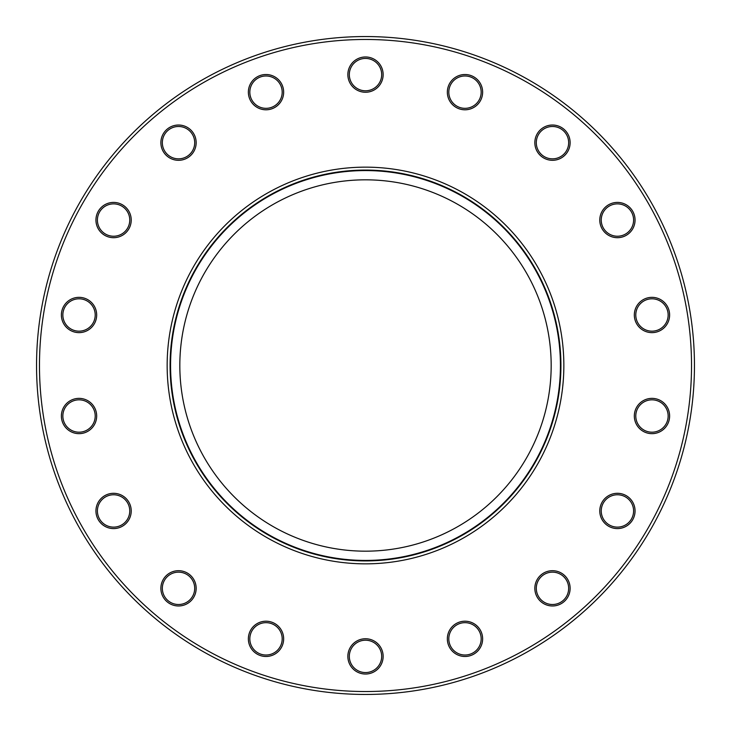 <?xml version="1.0" encoding="UTF-8"?>
<svg xmlns="http://www.w3.org/2000/svg" width="731" height="731" viewBox="0 0 731 731"><rect width="100%" height="100%" fill="white"/><g stroke="black" fill="none" stroke-linecap="round" stroke-linejoin="round"><path stroke-width="1.1" d="M39.474 365.5A326.026 326.026 0 0 0 365.5 691.526A326.026 326.026 0 0 0 691.526 365.5A326.026 326.026 0 0 0 365.5 39.474A326.026 326.026 0 0 0 39.474 365.5M694.45 365.5A328.95 328.95 0 0 1 365.5 694.45A328.95 328.95 0 0 1 36.55 365.5A328.95 328.95 0 0 1 365.5 36.55A328.95 328.95 0 0 1 694.45 365.5M167.152 365.5A198.348 198.348 0 0 1 365.5 167.152A198.348 198.348 0 0 1 563.848 365.5A198.348 198.348 0 0 1 365.5 563.848A198.348 198.348 0 0 1 167.152 365.5M560.924 365.5A195.424 195.424 0 0 0 365.5 170.076A195.424 195.424 0 0 0 170.076 365.5A195.424 195.424 0 0 0 365.5 560.924A195.424 195.424 0 0 0 560.924 365.5M447.345 638.848A17.645 17.645 0 0 1 464.989 621.204A17.645 17.645 0 0 1 482.634 638.848A17.645 17.645 0 0 1 464.989 656.484A17.645 17.645 0 0 1 447.345 638.848M481.172 638.848A16.183 16.183 0 0 0 464.989 622.666A16.183 16.183 0 0 0 448.807 638.848A16.183 16.183 0 0 0 464.989 655.022A16.183 16.183 0 0 0 481.172 638.848M534.836 588.336A17.645 17.645 0 0 1 552.481 570.692A17.645 17.645 0 0 1 570.125 588.336A17.645 17.645 0 0 1 552.481 605.972A17.645 17.645 0 0 1 534.836 588.336M568.663 588.336A16.183 16.183 0 0 0 552.481 572.154A16.183 16.183 0 0 0 536.298 588.336A16.183 16.183 0 0 0 552.481 604.51A16.183 16.183 0 0 0 568.663 588.336M599.776 510.942A17.645 17.645 0 0 1 617.421 493.306A17.645 17.645 0 0 1 635.056 510.942A17.645 17.645 0 0 1 617.421 528.586A17.645 17.645 0 0 1 599.776 510.942M633.594 510.942A16.183 16.183 0 0 0 617.421 494.768A16.183 16.183 0 0 0 601.238 510.942A16.183 16.183 0 0 0 617.421 527.124A16.183 16.183 0 0 0 633.594 510.942M634.325 416.012A17.645 17.645 0 0 1 651.97 398.368A17.645 17.645 0 0 1 669.614 416.012A17.645 17.645 0 0 1 651.97 433.657A17.645 17.645 0 0 1 634.325 416.012M668.152 416.012A16.183 16.183 0 0 0 651.97 399.83A16.183 16.183 0 0 0 635.787 416.012A16.183 16.183 0 0 0 651.97 432.195A16.183 16.183 0 0 0 668.152 416.012M634.325 314.988A17.645 17.645 0 0 1 651.97 297.343A17.645 17.645 0 0 1 669.614 314.988A17.645 17.645 0 0 1 651.97 332.632A17.645 17.645 0 0 1 634.325 314.988M668.152 314.988A16.183 16.183 0 0 0 651.97 298.805A16.183 16.183 0 0 0 635.787 314.988A16.183 16.183 0 0 0 651.97 331.17A16.183 16.183 0 0 0 668.152 314.988M599.776 220.058A17.645 17.645 0 0 1 617.421 202.414A17.645 17.645 0 0 1 635.056 220.058A17.645 17.645 0 0 1 617.421 237.694A17.645 17.645 0 0 1 599.776 220.058M633.594 220.058A16.183 16.183 0 0 0 617.421 203.876A16.183 16.183 0 0 0 601.238 220.058A16.183 16.183 0 0 0 617.421 236.232A16.183 16.183 0 0 0 633.594 220.058M534.836 142.664A17.645 17.645 0 0 1 552.481 125.028A17.645 17.645 0 0 1 570.125 142.664A17.645 17.645 0 0 1 552.481 160.308A17.645 17.645 0 0 1 534.836 142.664M568.663 142.664A16.183 16.183 0 0 0 552.481 126.49A16.183 16.183 0 0 0 536.298 142.664A16.183 16.183 0 0 0 552.481 158.846A16.183 16.183 0 0 0 568.663 142.664M447.345 92.152A17.645 17.645 0 0 1 464.989 74.516A17.645 17.645 0 0 1 482.634 92.152A17.645 17.645 0 0 1 464.989 109.796A17.645 17.645 0 0 1 447.345 92.152M481.172 92.152A16.183 16.183 0 0 0 464.989 75.978A16.183 16.183 0 0 0 448.807 92.152A16.183 16.183 0 0 0 464.989 108.334A16.183 16.183 0 0 0 481.172 92.152M347.855 74.608A17.645 17.645 0 0 1 365.5 56.972A17.645 17.645 0 0 1 383.145 74.608A17.645 17.645 0 0 1 365.5 92.252A17.645 17.645 0 0 1 347.855 74.608M381.683 74.608A16.183 16.183 0 0 0 365.5 58.434A16.183 16.183 0 0 0 349.317 74.608A16.183 16.183 0 0 0 365.5 90.79A16.183 16.183 0 0 0 381.683 74.608M248.366 92.152A17.645 17.645 0 0 1 266.011 74.516A17.645 17.645 0 0 1 283.655 92.152A17.645 17.645 0 0 1 266.011 109.796A17.645 17.645 0 0 1 248.366 92.152M282.193 92.152A16.183 16.183 0 0 0 266.011 75.978A16.183 16.183 0 0 0 249.828 92.152A16.183 16.183 0 0 0 266.011 108.334A16.183 16.183 0 0 0 282.193 92.152M160.875 142.664A17.645 17.645 0 0 1 178.519 125.028A17.645 17.645 0 0 1 196.164 142.664A17.645 17.645 0 0 1 178.519 160.308A17.645 17.645 0 0 1 160.875 142.664M194.702 142.664A16.183 16.183 0 0 0 178.519 126.49A16.183 16.183 0 0 0 162.337 142.664A16.183 16.183 0 0 0 178.519 158.846A16.183 16.183 0 0 0 194.702 142.664M95.944 220.058A17.645 17.645 0 0 1 113.579 202.414A17.645 17.645 0 0 1 131.224 220.058A17.645 17.645 0 0 1 113.579 237.694A17.645 17.645 0 0 1 95.944 220.058M129.762 220.058A16.183 16.183 0 0 0 113.579 203.876A16.183 16.183 0 0 0 97.406 220.058A16.183 16.183 0 0 0 113.579 236.232A16.183 16.183 0 0 0 129.762 220.058M61.386 314.988A17.645 17.645 0 0 1 79.03 297.343A17.645 17.645 0 0 1 96.675 314.988A17.645 17.645 0 0 1 79.03 332.632A17.645 17.645 0 0 1 61.386 314.988M95.213 314.988A16.183 16.183 0 0 0 79.03 298.805A16.183 16.183 0 0 0 62.848 314.988A16.183 16.183 0 0 0 79.03 331.17A16.183 16.183 0 0 0 95.213 314.988M61.386 416.012A17.645 17.645 0 0 1 79.03 398.368A17.645 17.645 0 0 1 96.675 416.012A17.645 17.645 0 0 1 79.03 433.657A17.645 17.645 0 0 1 61.386 416.012M95.213 416.012A16.183 16.183 0 0 0 79.03 399.83A16.183 16.183 0 0 0 62.848 416.012A16.183 16.183 0 0 0 79.03 432.195A16.183 16.183 0 0 0 95.213 416.012M95.944 510.942A17.645 17.645 0 0 1 113.579 493.306A17.645 17.645 0 0 1 131.224 510.942A17.645 17.645 0 0 1 113.579 528.586A17.645 17.645 0 0 1 95.944 510.942M129.762 510.942A16.183 16.183 0 0 0 113.579 494.768A16.183 16.183 0 0 0 97.406 510.942A16.183 16.183 0 0 0 113.579 527.124A16.183 16.183 0 0 0 129.762 510.942M160.875 588.336A17.645 17.645 0 0 1 178.519 570.692A17.645 17.645 0 0 1 196.164 588.336A17.645 17.645 0 0 1 178.519 605.972A17.645 17.645 0 0 1 160.875 588.336M194.702 588.336A16.183 16.183 0 0 0 178.519 572.154A16.183 16.183 0 0 0 162.337 588.336A16.183 16.183 0 0 0 178.519 604.51A16.183 16.183 0 0 0 194.702 588.336M248.366 638.848A17.645 17.645 0 0 1 266.011 621.204A17.645 17.645 0 0 1 283.655 638.848A17.645 17.645 0 0 1 266.011 656.484A17.645 17.645 0 0 1 248.366 638.848M282.193 638.848A16.183 16.183 0 0 0 266.011 622.666A16.183 16.183 0 0 0 249.828 638.848A16.183 16.183 0 0 0 266.011 655.022A16.183 16.183 0 0 0 282.193 638.848M347.855 656.392A17.645 17.645 0 0 1 365.5 638.748A17.645 17.645 0 0 1 383.145 656.392A17.645 17.645 0 0 1 365.5 674.028A17.645 17.645 0 0 1 347.855 656.392M381.683 656.392A16.183 16.183 0 0 0 365.5 640.21A16.183 16.183 0 0 0 349.317 656.392A16.183 16.183 0 0 0 365.5 672.566A16.183 16.183 0 0 0 381.683 656.392M179.826 365.5A185.674 185.674 0 0 1 365.5 179.826A185.674 185.674 0 0 1 551.174 365.5A185.674 185.674 0 0 1 365.5 551.174A185.674 185.674 0 0 1 179.826 365.5M560.43 365.5A194.93 194.93 0 0 0 365.5 170.57A194.93 194.93 0 0 0 170.57 365.5A194.93 194.93 0 0 0 365.5 560.43A194.93 194.93 0 0 0 560.43 365.5"/></g></svg>
